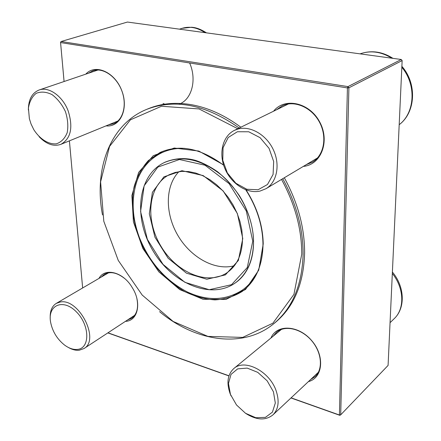 <?xml version="1.0" encoding="UTF-8"?>
<svg xmlns="http://www.w3.org/2000/svg" width="441" height="441" viewBox="0 0 441 441"><rect width="100%" height="100%" fill="white"/><g stroke="black" fill="none" stroke-linecap="round" stroke-linejoin="round"><path stroke-width="0.66" d="M231.056 395.913L230.064 393.515C226.354 382.678 227.611 374.354 233.824 368.538C244.584 358.472 269.561 371.184 276.121 390.754C279.561 401.106 278.514 409.138 272.973 414.854C265.62 420.708 256.563 420.24 245.791 413.46M273.448 391.823L267.158 380.837L257.753 372.353L247.208 368.103L237.666 368.869L231.012 374.387L228.466 383.488L230.439 394.375L236.508 404.97L245.538 413.294L255.841 417.732L265.438 417.362L272.422 412.148L275.316 403.03L273.448 391.823M50.23 318.148C49.888 311.114 51.906 306.197 56.272 303.402L60.031 302.074C78.619 297.614 100.289 339.752 84.011 348.539L79.215 350.231C75.736 350.573 72.054 349.614 68.168 347.354M77.379 349.421C90.289 348.489 89.865 324.973 76.271 311.743C62.925 298.133 47.308 305.161 50.627 322.321C52.54 331.626 57.209 339.223 64.629 345.121C69.066 348.362 73.316 349.796 77.379 349.421M28.351 110.046C28.411 99.611 32.011 92.919 39.155 89.981C48.83 86.298 62.765 96.232 68.201 111C73.316 127.526 70.88 138.639 60.897 144.339C53.642 146.809 46.371 144.251 39.084 136.677M31.03 123.943L33.814 129.693C39.883 139.141 48.543 144.598 56.409 143.81C61.305 142.129 64.893 138.419 67.181 132.697C68.405 126.098 67.809 119.048 65.4 111.54C61.988 104.39 57.528 98.745 52.01 94.594C46.299 91.8 41.024 91.381 36.184 93.332C32.05 96.645 29.464 101.579 28.428 108.139L29.371 118.673L31.03 123.943M237.859 129.053C250.212 125.426 266.331 134.643 273.343 149.747C280.476 164.796 276.954 182.304 265.989 188.704L259.997 191.091C247.021 194.062 231.299 183.831 224.938 168.666C218.438 153.556 222.512 136.142 234.425 130.36L237.859 129.053M237.363 131.749L228.223 137.476L223.069 147.68L222.782 160.315L227.352 172.966L235.891 183.263L246.811 189.261L258.073 189.751L267.478 184.509L273.089 174.438L273.679 161.494L269.032 148.319L260.096 137.68L248.746 131.776L237.363 131.749M162.227 151.506L153.104 158.071M233.813 294.886L243.967 290.084M237.787 128.717L199.056 108.933L161.472 106.259L130.426 119.814L109.544 146.451L100.598 181.835L103.811 221.316L118.26 260.427L142.184 295.046L173.126 321.445L207.92 336.4L242.677 337.404L272.907 323.187L293.932 294.384L301.754 254.154C301.749 229.077 295.007 204.166 281.523 179.426M284.318 177.756C297.873 202.634 304.643 227.683 304.615 252.908C303.673 284.054 293.745 307.371 274.826 322.867L273.337 324.063C242.638 349.007 195.308 341.494 159.559 311.66M102.51 214.943C93.696 169.223 110.013 124.164 146.693 109.368L148.463 108.64C161.588 103.271 176.157 102.003 192.171 104.831C208.725 107.929 224.954 115.393 240.847 127.217M282.736 178.699C296.33 203.632 303.121 228.736 303.116 254.01C302.19 285.211 292.262 308.562 273.337 324.063M146.693 109.368C175.116 98.387 205.947 104.605 239.182 128.033M242.506 237.997L241.795 229.778L239.965 221.415L237.065 213.113L233.157 205.093L228.35 197.551L222.755 190.688L216.525 184.669L209.817 179.647L202.81 175.733L195.677 173.021L188.594 171.56L181.731 171.367L175.253 172.425L169.305 174.691C148.198 185.292 144.863 219.359 160.706 245.797C176.185 272.455 207.612 286.016 227.098 272.676C237.308 265.394 242.44 253.834 242.506 237.997M242.776 238.548L238.361 260.471L225.395 274.881L206.846 279.241L186.493 273.188L168.109 258.211L154.934 237.17L149.312 213.819L152.388 192.348L163.909 176.863L181.99 170.706L203.207 175.595L223.135 190.914L237.368 213.549L242.776 238.548M291.099 397.848L339.416 415.009L347.425 87.924L348.903 87.814L340.7 414.832L388.086 365.424L402.142 60.582L348.903 87.814L347.966 86.607L401.277 59.491L127.432 22.05L61.128 41.504L347.966 86.607L347.425 87.924L60.577 42.573L64.083 81.513M82.643 287.967L69.408 140.855M64.072 81.519L60.544 42.286L61.128 41.504L60.544 42.286M339.846 415.328L339.416 415.009L340.7 414.832L339.846 415.328L290.972 397.964M228.934 375.925L107.83 332.905M85.808 74.138C95.256 63.443 114.787 72.004 121.722 90.471C128.987 108.8 120.228 127.581 106.061 125.861M98.988 278.398C104.506 267.83 121.606 271.43 131.076 285.718L133.248 289.252C141.77 304.13 137.344 321.125 125.437 321.346M270.972 337.999C276.612 324.08 298.337 324.94 311.544 340.441C325.045 355.705 323.038 377.926 308.402 381.614M273.58 111.209C284.577 97.097 309.428 102.395 319.67 121.925C330.303 141.236 321.087 164.89 303.342 166.395M69.419 140.855L82.649 287.962M107.973 332.812L228.978 375.787M310.536 379.613L315.122 376.62C323.347 369.095 321.77 352.243 311.484 340.496C301.308 328.644 285.184 324.929 276.755 332.029L273.205 336.163M127.493 319.995L131.561 318.33C136.914 314.394 138.689 307.801 136.881 298.54M124.412 278.315C116.97 272.566 110.3 271.215 104.407 274.258L101.105 277.157M108.618 124.814L113.629 123.745C123.293 119.935 127.212 104.567 121.688 90.482C116.303 76.348 102.836 67.23 92.941 70.736L88.443 73.239M306.23 164.669L312.421 162.172C324.03 155.408 327.481 136.881 319.416 122.063C311.506 107.163 294.125 99.848 282.097 105.895L276.612 109.726M401.277 59.491L402.142 60.582M390.053 322.691L394.182 318.689C404.893 308.821 404.248 288.149 392.325 273.475M205.043 32.662C197.287 27.496 189.647 26.047 182.122 28.318L191.592 27.248C193.963 27.447 198.709 27.871 206.438 32.849M163.027 103.475L164.818 104.175M179.024 104.186C191.703 99.793 197.144 79.871 189.624 62.975M401.878 66.332C417.169 83.52 415.786 112.35 399.188 124.693C414.964 112.929 416.646 84.733 401.834 67.286M391.779 58.19C381.2 51.652 370.638 50.208 360.093 53.857M223.659 165.248C200.831 148.242 179.641 143.975 160.083 152.448L148.374 160.546C141.908 167.773 137.179 176.433 134.174 186.515C129.693 207.513 134.488 232.413 146.765 254.022C156.886 270.135 169.493 282.637 184.597 291.529C194.696 296.391 204.811 299.174 214.949 299.886C224.86 299.318 233.912 296.523 242.109 291.507C255.791 281.27 262.77 265.306 263.051 243.619M246.106 189.944C257.142 207.38 262.847 225.384 263.227 243.961L258.713 270.184L245.549 289.445L226.024 299.417L203.081 299.29L179.757 289.594L158.881 271.877L142.823 248.399L133.425 221.911L131.887 195.501L138.667 172.381L153.292 155.679L174.217 148.033L198.803 151.059L223.532 164.84M178.936 171.665C164.973 185.859 164.956 213.676 177.971 235.615C190.881 257.621 215.23 271.061 234.414 265.708M252.754 241.188L246.299 210.991L229.088 183.632L204.988 165.215L179.426 159.51L157.795 167.117L144.141 185.81L140.591 211.509L147.36 239.342L163.043 264.402L184.928 282.328L209.243 289.715L231.547 284.688L247.28 267.544L252.754 241.188M253.547 241.106C253.382 260.196 247.214 274.192 235.053 283.094C210.815 300.128 171.858 283.287 152.812 250.455C133.292 217.909 137.399 175.661 164.03 162.685C182.089 154.934 201.388 159.201 221.928 175.485C240.632 191.598 253.233 217.871 253.547 241.106M272.973 414.854L318.413 372.221M233.824 368.538L281.474 329.366M394.182 318.689C405.714 307.945 404.667 286.485 392.391 272.047M84.011 348.539L134.714 315.26M56.272 303.402L108.552 272.803M179.493 29.167L182.122 28.318M60.897 144.339L117.934 120.999M39.155 89.981L98.062 69.976M265.989 188.704L317.531 157.922M234.425 130.36L288.453 103.938M392.937 58.35C382.16 51.514 371.212 50.015 360.082 53.857M165.358 162.04L164.03 162.685M236.2 282.29L235.053 283.094M245.769 189.817C256.844 207.22 262.577 225.197 262.963 243.741C262.676 265.41 255.725 281.33 242.109 291.507M165.055 162.189C175.209 158.071 185.463 157.503 195.821 160.485C202.915 162.861 210.153 166.61 217.54 171.72C225.72 178.462 232.997 186.444 239.375 195.672C260.565 230.152 256.739 267.61 236.056 282.389M257.649 271.783C253.889 279.329 248.851 285.399 242.522 289.98C225.957 300.641 207.584 301.313 187.392 291.992C165.458 280.531 149.455 262.367 139.384 237.506C131.837 216.944 131.164 197.744 137.371 179.911C142.217 167.514 150.304 158.484 161.621 152.823C168.694 149.499 176.45 148.022 184.884 148.391"/></g></svg>
